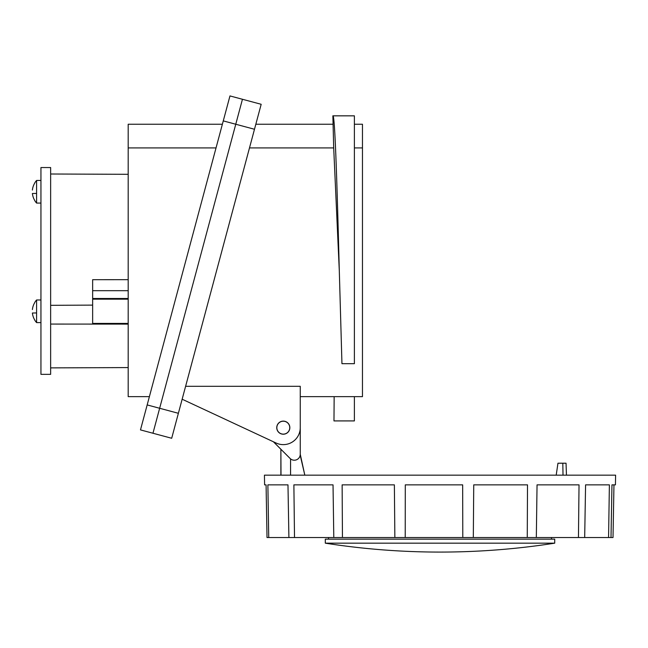 <?xml version="1.0" encoding="UTF-8"?>
<svg xmlns="http://www.w3.org/2000/svg" width="648" height="648" viewBox="0 0 648 648"><rect width="100%" height="100%" fill="white"/><g stroke="black" fill="none" stroke-linecap="round" stroke-linejoin="round"><path stroke-width="0.97" d="M222.377 124.246L128.191 124.246L128.191 396.649L149.388 396.649M128.191 147.914L216.035 147.914M159.651 408.272L152.96 433.245L140.478 429.899L147.169 404.927L159.651 408.272L235.759 124.246L152.96 433.245L171.688 438.267L178.378 413.294L159.651 408.272M254.486 129.26L223.276 120.893L229.967 95.928L242.449 99.274L235.759 124.246L242.449 99.274L261.176 104.288L178.378 413.294M333.696 147.914L339.309 270.945C337.163 187.88 334.967 113.554 332.861 115.838L333.696 147.914L249.488 147.914L185.612 386.305L300.259 386.305L300.259 427.664A16.961 16.961 0 0 1 276.129 443.038L182.153 399.217M300.259 455.431L304.819 475.17L300.259 454.256A5.945 5.945 0 0 1 290.11 458.468L273.416 441.774L260.674 435.837M354.391 147.914L362.467 147.914L362.467 396.649L300.259 396.649L300.259 454.264M339.317 271.261L341.95 363.69L354.391 363.69L354.391 115.838L332.861 115.838M354.391 363.69L341.95 363.69M362.467 147.914L362.467 124.246L354.391 124.246M276.753 427.664A6.545 6.545 0 0 0 283.298 434.209A6.545 6.545 0 0 0 289.842 427.664A6.545 6.545 0 0 0 283.298 421.119A6.545 6.545 0 0 0 276.753 427.664M334.157 396.649L333.971 420.916L354.391 420.916L354.391 396.649M556.195 475.17L557.96 463.215L566.044 463.215L566.457 475.17M280.876 475.17L280.876 449.234L281.005 475.17M440.016 539.144L325.304 539.144L325.304 543.17L554.729 543.17L554.729 539.144L440.016 539.144M290.11 458.468L290.571 458.93L290.571 475.17L290.571 458.906M563.015 475.17L562.812 463.215M611.007 537.532L611.963 484.858L615.43 484.858L615.6 475.17L264.433 475.17L264.603 484.858L266.077 484.858L267.017 537.532L613.016 537.532L613.964 484.858M294.508 537.532L293.884 484.858L333.031 484.858L333.793 537.532M268.734 537.532L267.875 484.858L287.979 484.858L288.903 537.532M342.444 537.532L342.136 484.858L394.373 484.858L394.859 537.532M405.227 537.532L405.292 484.858L462.664 484.858L462.794 537.532M473.315 537.532L473.737 484.858L527.504 484.858L527.261 537.532M536.325 537.532L537.046 484.858L579.029 484.858L578.453 537.532M584.682 537.532L585.581 484.858L609.387 484.858L608.569 537.532M289.721 426.959A6.464 6.464 0 0 1 283.298 434.128A6.464 6.464 0 0 1 276.834 427.664A6.464 6.464 0 0 1 282.941 421.216A6.464 6.464 0 0 1 289.721 426.959M223.276 120.893L147.169 404.927M40.946 270.945L40.946 374.35L50.641 374.35L50.641 167.54L40.946 167.54L40.946 270.945M128.191 324.113L50.641 324.073M92.648 324.105L92.648 279.693L128.191 279.677M50.641 305.321L92.648 305.119M92.648 298.501L128.191 298.501M92.648 290.685L128.191 290.685M36.596 203.075A16.799 16.799 0 0 1 34.765 200.653L34.838 200.613A16.743 16.743 -90 0 1 32.4 193.501L36.596 193.428L36.596 203.075L40.946 203.075M40.946 180.46L36.596 180.46L36.596 193.428M32.4 190.042A16.743 16.743 -90 0 1 34.838 182.922L34.765 182.882A16.799 16.799 0 0 1 36.596 180.46M36.596 322.599A16.799 16.799 0 0 1 34.765 320.177L34.838 320.128A16.743 16.743 -90 0 1 32.4 313.016L36.596 312.944L36.596 322.599L40.946 322.599M40.946 299.975L36.596 299.975L36.596 312.944M32.4 309.558A16.743 16.743 -90 0 1 34.838 302.446L34.765 302.405A16.799 16.799 0 0 1 36.596 299.975M255.83 124.246L332.861 124.246M128.191 323.409L92.648 323.409M128.191 299.174L92.648 299.174M328.536 539.144L328.536 537.532M551.497 539.144L551.497 537.532M325.304 543.17A743.216 743.216 0 0 0 554.729 543.17M128.191 367.578L50.641 367.886M128.191 174.312L50.641 174.004"/></g></svg>
